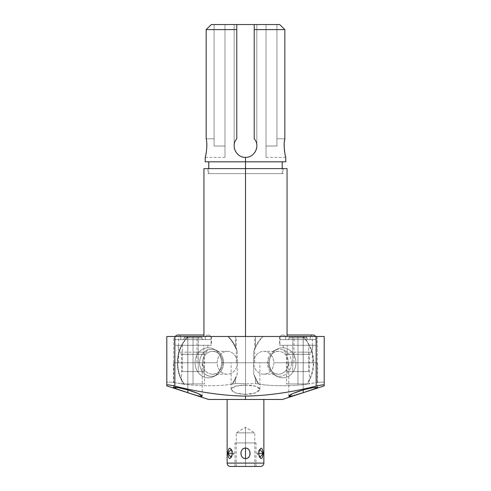 <?xml version="1.0" encoding="UTF-8"?>
<svg xmlns="http://www.w3.org/2000/svg" width="491" height="491" viewBox="0 0 491 491"><rect width="100%" height="100%" fill="white"/><g stroke="black" fill="none" stroke-linecap="round" stroke-linejoin="round"><path stroke-width="0.37" stroke-dasharray="2.46 1.84" d="M208.565 399.459L227.137 399.459M232.304 384.269C216.322 386.221 200.34 386.221 184.364 384.269L173.746 382.581C169.309 381.906 166.989 381.924 166.799 382.642L166.799 384.993L166.799 382.642C166.989 381.924 169.309 381.906 173.746 382.581L183.775 383.987A34.628 30.577 -90 0 1 188.028 336.501L166.799 336.501L166.799 382.642L166.799 336.501L173.746 336.501L173.746 382.581L173.746 336.501L188.028 336.501A34.628 30.577 -90 0 0 183.775 383.987L184.364 384.269C200.34 386.221 216.322 386.221 232.304 384.269A34.628 30.577 90 0 0 237.288 373.903A39.219 34.628 0 0 1 235.502 377.775L235.502 383.557L232.108 383.987L232.304 384.269A34.628 30.577 90 0 0 237.288 373.903A39.219 34.628 0 0 1 235.502 377.775A34.628 30.577 -90 0 1 232.108 383.987L235.502 383.557L245.5 383.747L235.502 383.557L235.502 377.775A34.628 30.577 -90 0 1 232.108 383.987L232.304 384.269M245.5 399.459L245.5 394.457C236.95 394.028 232.157 392.297 231.101 389.253C232.108 386.595 236.907 385.214 245.5 385.097L245.5 383.747L245.5 385.097C254.178 385.214 258.978 386.626 259.899 389.326C258.714 392.352 253.915 394.058 245.5 394.457L245.5 399.459L282.435 399.459M187.826 392.677L197.977 395.795L202.212 396.255M187.826 389.909L187.826 362.775L202.224 362.775L187.826 362.775L187.826 389.909L187.826 362.775L173.433 362.775L187.826 362.775L187.826 389.909M187.826 362.775C206.318 362.775 206.318 362.775 187.826 362.775C169.334 362.775 169.334 362.775 187.826 362.775C199.634 362.775 199.634 362.775 187.826 362.775C176.024 362.775 176.024 362.775 187.826 362.775L197.02 362.775L187.826 362.775L187.826 336.501L197.02 336.501L187.826 336.501L187.826 362.775L178.638 362.775L187.826 362.775L187.826 336.501L178.638 336.501L187.826 336.501L187.826 362.775M302.579 336.501L188.421 336.501A34.628 30.577 90 0 0 184.364 384.269A34.628 30.577 90 0 1 188.421 336.501L227.855 336.501A34.628 30.577 -90 0 1 235.502 347.775A39.219 34.628 0 0 1 237.288 351.642L237.288 373.903L237.288 351.642A34.628 30.577 90 0 0 228.247 336.501A34.628 30.577 90 0 1 237.288 351.642A39.219 34.628 0 0 0 235.502 347.775L235.502 336.501L235.502 347.775A34.628 30.577 -90 0 0 227.855 336.501L255.498 336.501L255.498 347.775A34.628 30.577 90 0 1 263.145 336.501L262.753 336.501A34.628 30.577 -90 0 0 253.712 351.642L253.712 373.903A34.628 30.577 -90 0 0 258.696 384.269L258.892 383.987L255.498 383.557L245.5 383.747L255.498 383.557L258.892 383.987A34.628 30.577 90 0 1 255.498 377.775A39.219 34.628 180 0 1 253.712 373.903A34.628 30.577 -90 0 0 258.696 384.269C274.672 386.221 290.654 386.221 306.636 384.269C290.654 386.221 274.672 386.221 258.696 384.269L258.892 383.987A34.628 30.577 90 0 1 255.498 377.775L255.498 383.557L255.498 377.775A39.219 34.628 180 0 1 253.712 373.903L253.712 351.642A39.219 34.628 180 0 1 255.498 347.775A34.628 30.577 90 0 1 263.145 336.501L255.498 336.501L255.498 347.775A39.219 34.628 180 0 0 253.712 351.642A34.628 30.577 -90 0 1 262.753 336.501L302.579 336.501A34.628 30.577 -90 0 1 306.636 384.269A34.628 30.577 -90 0 0 302.579 336.501M324.201 336.501L302.972 336.501A34.628 30.577 90 0 1 307.225 383.987L317.254 382.581L307.225 383.987A34.628 30.577 90 0 0 302.972 336.501L317.254 336.501L317.254 382.581L317.254 336.501L324.201 336.501L324.201 382.642C324.011 381.924 321.691 381.906 317.254 382.581C321.691 381.906 324.011 381.924 324.201 382.642L324.201 336.501M303.174 336.501C314.977 336.501 314.977 336.501 303.174 336.501C291.366 336.501 291.366 336.501 303.174 336.501L312.362 336.501L303.174 336.501L303.174 362.775L312.362 362.775L303.174 362.775L303.174 336.501L293.98 336.501L303.174 336.501L303.174 362.775C321.666 362.775 321.666 362.775 303.174 362.775C284.682 362.775 284.682 362.775 303.174 362.775C314.977 362.775 314.977 362.775 303.174 362.775C291.366 362.775 291.366 362.775 303.174 362.775L317.567 362.775L303.174 362.775L303.174 389.909L303.174 362.775L288.776 362.775L303.174 362.775L303.174 389.909L303.174 362.775L293.98 362.775L303.174 362.775L303.174 336.501M187.826 336.501C199.634 336.501 199.634 336.501 187.826 336.501C176.024 336.501 176.024 336.501 187.826 336.501M245.5 336.501C257.309 336.501 257.309 336.501 245.5 336.501C233.691 336.501 233.691 336.501 245.5 336.501L287.057 336.501L203.943 336.501L287.057 336.501L203.943 336.501L245.5 336.501L245.5 168.603L245.5 336.501L254.694 336.501L245.5 336.501L245.5 362.775L259.899 362.775L245.5 362.775L245.5 385.097L255.584 386.227L259.899 389.295L255.449 392.874L245.5 394.457L245.5 362.775L231.101 362.775L245.5 362.775L245.5 394.457L235.435 392.831L231.101 389.222L235.477 386.208L245.5 385.097L245.5 362.775C263.992 362.775 263.992 362.775 245.5 362.775C227.008 362.775 227.008 362.775 245.5 362.775C257.309 362.775 257.309 362.775 245.5 362.775C233.691 362.775 233.691 362.775 245.5 362.775L254.694 362.775L245.5 362.775L245.5 336.501L236.306 336.501L245.5 336.501L245.5 362.775L236.306 362.775L245.5 362.775L245.5 336.501M193.031 336.501L211.418 336.501L174.649 336.501L211.418 336.501L193.031 336.501L193.031 345.314L211.418 345.314L193.031 345.314L193.031 336.501L174.649 336.501L193.031 336.501L193.031 345.314L174.649 345.314L193.031 345.314L193.031 336.501M297.969 336.501L279.582 336.501L316.351 336.501L297.969 336.501L297.969 345.314L316.351 345.314L297.969 345.314L297.969 336.501L279.582 336.501L297.969 336.501L297.969 345.314L279.582 345.314L297.969 345.314L297.969 336.501M287.057 168.603L203.943 168.603M245.5 168.603L245.5 173.642L208.773 173.642L245.5 173.642L245.5 161.803L282.227 161.803L245.5 161.803L245.5 173.642L282.227 173.642L207.932 173.642L283.068 173.642L245.5 173.642L245.5 168.603L245.5 173.642L245.5 168.603L207.932 168.603L287.057 168.603L207.932 168.603L283.068 168.603L245.5 168.603L245.5 173.642L283.068 173.642L245.5 173.642L245.5 168.603L207.932 168.603L207.932 173.642L245.5 173.642L207.932 173.642M205.207 161.803L245.5 161.803L245.5 157.353C236.331 157.814 230.475 145.569 236.772 138.793A11.336 11.336 0 0 0 245.5 157.353A11.336 11.336 0 0 0 256.836 146.023L256.836 24.55L234.164 24.55L234.164 146.023A11.336 11.336 0 0 1 236.772 138.793A11.336 11.336 0 0 0 245.5 157.353A11.336 11.336 0 0 0 254.228 138.793A11.336 11.336 0 0 1 256.836 146.023A11.336 11.336 0 0 0 254.228 138.793L254.228 29.589L284.835 29.589L284.835 138.793L284.835 29.589L254.228 29.589L254.228 138.793C260.525 145.569 254.669 157.814 245.5 157.353L245.5 161.803L282.227 161.803L205.207 161.803L282.227 161.803M285.756 157.224L284.749 152.75M284.375 150.056L284.185 147.19M284.209 144.213L284.485 141.083M245.5 161.803L285.793 161.803M256.811 146.711A11.336 11.336 0 0 1 256.658 148.018A11.336 11.336 0 0 0 256.811 146.711M256.296 149.473A11.336 11.336 0 0 1 255.295 151.719A11.336 11.336 0 0 0 256.296 149.473M255.093 152.057A11.336 11.336 0 0 1 235.907 152.057A11.336 11.336 0 0 0 255.093 152.057M235.698 151.713A11.336 11.336 0 0 1 234.704 149.473A11.336 11.336 0 0 0 235.698 151.713M234.348 148.043A11.336 11.336 0 0 1 234.189 146.711A11.336 11.336 0 0 0 234.348 148.043M236.772 138.793L236.772 29.589L206.165 29.589L206.165 138.793C207.883 145.109 205.797 156.482 205.232 157.255C205.023 159.102 208.196 146.054 206.165 138.793L214.064 138.793L214.064 24.55L224.976 24.55L211.339 24.55L236.772 24.55L211.339 24.55L214.064 24.55L214.064 146.023L224.976 146.023L224.976 157.353L224.976 146.023L214.064 146.023L214.064 138.793L206.165 138.793C207.883 145.109 205.797 156.482 205.232 157.255C205.023 159.102 208.196 146.054 206.165 138.793L214.064 138.793L214.064 146.023L224.976 146.023L224.976 24.55L214.064 24.55L224.976 24.55L224.976 146.023C224.976 160.582 224.976 160.582 224.976 146.023L224.976 24.55L224.976 146.023L214.064 146.023L214.064 24.55L214.064 146.023L214.064 24.55L214.064 138.793L206.165 138.793L206.165 29.589L236.772 29.589L236.772 24.55L236.772 138.793L236.772 24.55L236.772 138.793L236.772 24.55L234.164 24.55L256.836 24.55L256.836 146.023L256.836 24.55L256.836 146.023L256.836 24.55L254.228 24.55L256.836 24.55L254.228 24.55L254.228 138.793C260.525 145.569 254.669 157.814 245.5 157.353C236.331 157.814 230.475 145.569 236.772 138.793A11.336 11.336 0 0 0 234.164 146.023L234.164 24.55L236.772 24.55L234.164 24.55L236.772 24.55L236.772 138.793M254.228 138.793L254.228 24.55L254.228 29.589L254.228 24.55L279.661 24.55L254.228 24.55L256.836 24.55L254.228 24.55L254.228 138.793L254.228 24.55L256.836 24.55L256.836 146.023A11.336 11.336 0 0 0 254.228 138.793M279.661 24.55L266.024 24.55L279.661 24.55M284.835 138.793L276.936 138.793L276.936 24.55L276.936 146.023L266.024 146.023L266.024 157.353L266.024 146.023L276.936 146.023L276.936 138.793L284.835 138.793C283.117 145.109 285.203 156.482 285.768 157.255C285.977 159.102 282.804 146.054 284.835 138.793L276.936 138.793L276.936 146.023L266.024 146.023L266.024 24.55L276.936 24.55L266.024 24.55L266.024 146.023C266.024 160.582 266.024 160.582 266.024 146.023L266.024 24.55L266.024 146.023L276.936 146.023L276.936 24.55L276.936 146.023L276.936 24.55L276.936 138.793L284.835 138.793M276.936 138.793L276.936 24.55L276.936 138.793M234.164 146.023L234.164 24.55L234.164 146.023M234.164 145.98L234.164 24.55L234.164 145.98M214.064 138.793L214.064 24.55L214.064 138.793M317.567 387.27L313.332 387.546L303.174 389.909M269.399 362.775A15.025 13.269 90 0 1 282.663 347.751A15.025 13.269 90 0 1 295.932 362.775A15.025 13.269 90 0 1 282.663 377.8A15.025 13.269 90 0 1 269.399 362.775A15.025 13.269 90 0 1 277.36 349.003A15.025 13.269 90 0 1 295.932 362.775L291.439 362.775A13.57 11.987 -90 0 0 274.659 350.335A13.57 11.987 -90 0 0 267.466 362.775L269.399 362.775L267.466 362.775A13.57 11.987 -90 0 0 274.659 375.216A13.57 11.987 -90 0 0 291.439 362.775L295.932 362.775A15.025 13.269 90 0 1 277.36 376.548A15.025 13.269 90 0 1 269.399 362.775M195.068 362.775A15.025 13.269 -90 0 1 208.337 347.751A15.025 13.269 -90 0 1 221.601 362.775A15.025 13.269 -90 0 1 208.337 377.8A15.025 13.269 -90 0 1 195.068 362.775A15.025 13.269 -90 0 1 213.64 349.003A15.025 13.269 -90 0 1 221.601 362.775L223.534 362.775A13.57 11.987 90 0 0 216.341 350.335A13.57 11.987 90 0 0 199.561 362.775L195.068 362.775L199.561 362.775A13.57 11.987 90 0 0 216.341 375.216A13.57 11.987 90 0 0 223.534 362.775L221.601 362.775A15.025 13.269 -90 0 1 213.64 376.548A15.025 13.269 -90 0 1 195.068 362.775M199.561 362.775L202.476 362.775A11.416 10.078 90 0 0 212.56 374.191A11.416 10.078 90 0 0 222.638 362.775L223.534 362.775A13.57 11.987 -90 0 1 211.547 376.345A13.57 11.987 -90 0 1 199.561 362.775A13.57 11.987 -90 0 1 211.547 349.205A13.57 11.987 -90 0 1 223.534 362.775L222.638 362.775A11.416 10.078 90 0 0 212.56 351.36A11.416 10.078 90 0 0 202.476 362.775L199.561 362.775M217.169 362.775L202.476 362.775A11.416 10.078 -90 0 1 212.56 351.36A11.416 10.078 -90 0 1 222.638 362.775L237.331 362.775A11.416 10.078 90 0 0 227.253 351.36A11.416 10.078 90 0 0 217.169 362.775A11.416 10.078 90 0 0 227.253 374.191A11.416 10.078 90 0 0 237.331 362.775L222.638 362.775A11.416 10.078 -90 0 1 212.56 374.191A11.416 10.078 -90 0 1 202.476 362.775L217.169 362.775A11.416 10.078 -90 0 1 227.253 351.36A11.416 10.078 -90 0 1 237.331 362.775A11.416 10.078 -90 0 1 227.253 374.191A11.416 10.078 -90 0 1 217.169 362.775M267.466 362.775L268.362 362.775A11.416 10.078 -90 0 0 278.44 374.191A11.416 10.078 -90 0 0 288.524 362.775L291.439 362.775A13.57 11.987 90 0 1 279.453 376.345A13.57 11.987 90 0 1 267.466 362.775A13.57 11.987 90 0 1 279.453 349.205A13.57 11.987 90 0 1 291.439 362.775L288.524 362.775A11.416 10.078 -90 0 0 278.44 351.36A11.416 10.078 -90 0 0 268.362 362.775L267.466 362.775M253.669 362.775L268.362 362.775A11.416 10.078 90 0 1 278.44 351.36A11.416 10.078 90 0 1 288.524 362.775L273.831 362.775A11.416 10.078 -90 0 0 263.747 351.36A11.416 10.078 -90 0 0 253.669 362.775A11.416 10.078 -90 0 0 263.747 374.191A11.416 10.078 -90 0 0 273.831 362.775L288.524 362.775A11.416 10.078 90 0 1 278.44 374.191A11.416 10.078 90 0 1 268.362 362.775L253.669 362.775A11.416 10.078 90 0 1 263.747 351.36A11.416 10.078 90 0 1 273.831 362.775A11.416 10.078 90 0 1 263.747 374.191A11.416 10.078 90 0 1 253.669 362.775M193.031 345.314L211.418 345.314L193.031 345.314C173.728 345.314 173.728 345.314 193.031 345.314C212.333 345.314 212.333 345.314 193.031 345.314L178.006 345.314L193.031 345.314L193.031 352.157L179.46 352.157L193.031 352.157L193.031 345.314L208.061 345.314L193.031 345.314L193.031 352.157L206.607 352.157L193.031 352.157L193.031 345.314M174.986 345.314L211.081 345.314L174.986 345.314L174.986 339.606L211.081 339.606L211.081 345.314L174.986 345.314L211.081 345.314L211.081 339.606L174.986 339.606L174.986 345.314M174.986 339.606L211.081 339.606L174.986 339.606M203.943 334.991L177.92 334.991A2.94 2.94 0 0 1 180.332 339.606L205.735 339.606A2.94 2.94 0 0 1 208.141 334.991A2.94 2.94 0 0 1 210.553 339.606L175.508 339.606L210.553 339.606A2.94 2.94 0 0 0 208.141 334.991A2.94 2.94 0 0 0 205.735 339.606L180.332 339.606A2.94 2.94 0 0 0 177.92 334.991A2.94 2.94 0 0 0 175.508 339.606A2.94 2.94 0 0 1 175.355 336.501M180.332 339.606L205.735 339.606L180.332 339.606M182.542 339.606L203.526 339.606L182.542 339.606A1.682 1.682 0 0 0 184.217 337.925L201.85 337.925A1.682 1.682 0 0 0 203.526 339.606L182.542 339.606L203.526 339.606A1.682 1.682 0 0 1 201.85 337.925L184.217 337.925A1.682 1.682 0 0 1 182.542 339.606M184.217 337.925L184.217 336.918L201.85 336.918L201.85 337.925L184.217 337.925L201.85 337.925L201.85 336.918L184.217 336.918L184.217 337.925M184.217 336.918L201.85 336.918L184.217 336.918M187.789 336.918L198.278 336.918L187.789 336.918L187.789 371.589L198.278 371.589L198.278 336.918L187.789 336.918L198.278 336.918L198.278 371.589L187.789 371.589L187.789 336.918M203.777 371.589L182.29 371.589L203.777 371.589L203.777 345.314L182.29 345.314L182.29 371.589L203.777 371.589L182.29 371.589L182.29 345.314L203.777 345.314L203.777 371.589M198.278 371.589L187.789 371.589L198.278 371.589M203.777 345.314L182.29 345.314L203.777 345.314M193.031 352.157L193.031 354.312L204.452 354.312L193.031 354.312L193.031 352.157L206.607 352.157L179.46 352.157L193.031 352.157L193.031 354.312L193.031 352.157M193.031 354.312L181.615 354.312L193.031 354.312L181.615 354.312L193.031 354.312L193.031 383.931L193.031 354.312L193.031 383.931L181.615 383.931L204.452 383.931L193.031 383.931L193.031 354.312L204.452 354.312L193.031 354.312M193.031 383.931C207.699 383.931 207.699 383.931 193.031 383.931C178.368 383.931 178.368 383.931 193.031 383.931M297.969 345.314L279.582 345.314L297.969 345.314C278.667 345.314 278.667 345.314 297.969 345.314C317.272 345.314 317.272 345.314 297.969 345.314L282.939 345.314L297.969 345.314L297.969 352.157L284.393 352.157L297.969 352.157L297.969 345.314L312.994 345.314L297.969 345.314L297.969 352.157L311.54 352.157L297.969 352.157L297.969 345.314M279.919 345.314L316.014 345.314L279.919 345.314L279.919 339.606L316.014 339.606L316.014 345.314L279.919 345.314L316.014 345.314L316.014 339.606L279.919 339.606L279.919 345.314M279.919 339.606L316.014 339.606L279.919 339.606M287.057 334.991L313.08 334.991A2.94 2.94 0 0 1 315.492 339.606L280.447 339.606A2.94 2.94 0 0 1 282.859 334.991A2.94 2.94 0 0 1 285.265 339.606L310.668 339.606A2.94 2.94 0 0 1 313.08 334.991A2.94 2.94 0 0 0 310.668 339.606L285.265 339.606A2.94 2.94 0 0 0 282.859 334.991A2.94 2.94 0 0 0 280.447 339.606L315.492 339.606A2.94 2.94 0 0 0 315.645 336.501M285.265 339.606L310.668 339.606L285.265 339.606M287.474 339.606L308.458 339.606L287.474 339.606A1.682 1.682 0 0 0 289.15 337.925L306.783 337.925A1.682 1.682 0 0 0 308.458 339.606L287.474 339.606L308.458 339.606A1.682 1.682 0 0 1 306.783 337.925L289.15 337.925A1.682 1.682 0 0 1 287.474 339.606M289.15 337.925L289.15 336.918L306.783 336.918L306.783 337.925L289.15 337.925L306.783 337.925L306.783 336.918L289.15 336.918L289.15 337.925M289.15 336.918L306.783 336.918L289.15 336.918M292.722 336.918L303.211 336.918L292.722 336.918L292.722 371.589L303.211 371.589L303.211 336.918L292.722 336.918L303.211 336.918L303.211 371.589L292.722 371.589L292.722 336.918M308.71 371.589L287.223 371.589L308.71 371.589L308.71 345.314L287.223 345.314L287.223 371.589L308.71 371.589L287.223 371.589L287.223 345.314L308.71 345.314L308.71 371.589M303.211 371.589L292.722 371.589L303.211 371.589M308.71 345.314L287.223 345.314L308.71 345.314M297.969 352.157L297.969 354.312L309.385 354.312L297.969 354.312L297.969 352.157L311.54 352.157L284.393 352.157L297.969 352.157L297.969 354.312L297.969 352.157M297.969 354.312L286.548 354.312L297.969 354.312L286.548 354.312L297.969 354.312L297.969 383.931L297.969 354.312L297.969 383.931L286.548 383.931L309.385 383.931L297.969 383.931L297.969 354.312L309.385 354.312L297.969 354.312M297.969 383.931C312.632 383.931 312.632 383.931 297.969 383.931C283.301 383.931 283.301 383.931 297.969 383.931M227.137 463.093L263.863 463.093L227.137 463.093M245.5 458.6C239.559 458.981 239.461 447.81 245.5 448.105C251.447 447.731 251.533 458.901 245.5 458.6C239.412 458.563 239.412 448.148 245.5 448.105L245.5 458.6L245.5 448.105C251.588 448.148 251.588 458.557 245.5 458.6M258.561 453.353C260.69 446.466 262.243 446.466 263.207 453.353C262.243 460.239 260.69 460.239 258.561 453.353L259.757 449.259L263.207 453.353L256.861 453.353L263.207 453.353L259.757 457.452L258.561 453.353L256.861 453.353L258.561 453.353M227.793 453.353C228.757 446.466 230.31 446.466 232.439 453.353C230.31 460.239 228.757 460.239 227.793 453.353L231.243 449.259L232.439 453.353L234.139 453.353L227.793 453.353L234.139 453.353L232.439 453.353L231.243 457.452L227.793 453.353M230.494 466.45L260.506 466.45L230.494 466.45M245.5 466.45C233.587 466.45 233.587 466.45 245.5 466.45C257.413 466.45 257.413 466.45 245.5 466.45L236.226 466.45L245.5 466.45L245.5 432.872L236.226 432.872L245.5 432.872L245.5 466.45L254.774 466.45L245.5 466.45L245.5 432.872L254.774 432.872L245.5 432.872L245.5 466.45L235.005 466.45L245.5 466.45L245.5 442.943L235.005 442.943L245.5 442.943L245.5 466.45L255.995 466.45L245.5 466.45L245.5 442.943L255.995 442.943L245.5 442.943L245.5 466.45M245.5 432.872L245.5 427.299L245.5 432.872C257.468 432.872 257.468 432.872 245.5 432.872C257.468 432.872 257.468 432.872 245.5 432.872C233.532 432.872 233.532 432.872 245.5 432.872C233.532 432.872 233.532 432.872 245.5 432.872L245.5 427.299L245.5 432.872M232.439 453.353L234.139 453.353L232.439 453.353M245.5 442.943C258.978 442.943 258.978 442.943 245.5 442.943C232.022 442.943 232.022 442.943 245.5 442.943C257.413 442.943 257.413 442.943 245.5 442.943C233.587 442.943 233.587 442.943 245.5 442.943M202.224 396.182L202.224 362.775M173.433 387.295L173.433 362.775M197.02 362.775L197.02 336.501M178.638 362.775L178.638 336.501M283.068 168.603L283.068 173.642M282.227 173.642L282.227 168.603M208.773 173.642L208.773 168.603M266.024 157.353L285.793 157.353M224.976 157.353L205.207 157.353M312.362 362.775L312.362 336.501M317.567 387.295L317.567 362.775M288.776 396.182L288.776 362.775M213.64 349.003L216.341 350.335M213.64 376.548L216.341 375.216M212.56 351.36L227.253 351.36M227.253 374.191L212.56 374.191M277.36 349.003L274.659 350.335M277.36 376.548L274.659 375.216M278.44 351.36L263.747 351.36M263.747 374.191L278.44 374.191M259.899 389.277L259.899 362.775M231.101 389.277L231.101 362.775M254.694 362.775L254.694 336.501M236.306 362.775L236.306 336.501M293.98 362.775L293.98 336.501M211.418 336.501L211.418 345.314M174.649 336.501L174.649 345.314M178.006 345.314L179.46 352.157L181.615 354.312L181.615 383.931M208.061 345.314L206.607 352.157L204.452 354.312L204.452 383.931M316.351 336.501L316.351 345.314M279.582 336.501L279.582 345.314M282.939 345.314L284.393 352.157L286.548 354.312L286.548 383.931M312.994 345.314L311.54 352.157L309.385 354.312L309.385 383.931M236.226 466.45L236.226 432.872L245.5 427.299L254.774 432.872L254.774 466.45M259.757 449.259L256.861 453.353L259.757 457.452L256.861 453.353L259.757 449.259M231.243 449.259L234.139 453.353L231.243 457.452L234.139 453.353L231.243 449.259M235.005 466.45L235.005 442.943M255.995 466.45L255.995 442.943"/><path stroke-width="0.74" d="M227.137 399.459L227.137 463.093L263.863 463.093A3.357 3.357 0 0 1 260.506 466.45A3.357 3.357 0 0 0 263.863 463.093L263.863 399.459L263.863 463.093L227.137 463.093L227.137 399.459L209.804 399.459L245.5 399.459L208.565 399.459L166.799 385.889L166.799 384.993C167.032 384.57 169.72 384.944 174.857 386.11C199.96 392.413 223.503 395.746 245.5 396.102L245.5 399.459L245.5 396.102C267.497 395.746 291.046 392.413 316.143 386.11C321.28 384.944 323.968 384.57 324.201 384.993L324.201 385.889L282.435 399.459L245.5 399.459M187.826 392.677C196.615 395.654 201.414 396.838 202.218 396.231C201.66 394.776 196.866 392.671 187.826 389.909C169.573 385.104 168.8 386.945 187.826 392.677L187.826 389.909L187.826 392.677L177.386 389.16L173.44 387.258L177.767 387.559L187.826 389.909L198.309 393.592L202.212 396.255M324.201 384.993L324.201 336.501L316.143 336.501L316.143 386.11L316.143 336.501L174.857 336.501L174.857 386.11L174.857 336.501L166.799 336.501L324.201 336.501L324.201 384.993C323.968 384.57 321.28 384.944 316.143 386.11C291.046 392.413 267.497 395.746 245.5 396.102C223.503 395.746 199.96 392.413 174.857 386.11C169.72 384.944 167.032 384.57 166.799 384.993L166.799 336.501L166.799 384.993M203.943 336.501L203.943 168.603L245.5 168.603L245.5 336.501L245.5 168.603L287.057 168.603L287.057 336.501M207.932 168.603L245.5 168.603L245.5 161.803L245.5 168.603M282.227 168.603L282.227 161.803L245.5 161.803L245.5 157.353C254.669 157.814 260.525 145.569 254.228 138.793L254.228 29.589L284.835 29.589L284.835 138.793C283.117 145.109 285.203 156.482 285.768 157.255C285.977 159.102 282.804 146.054 284.835 138.793C283.117 145.109 285.203 156.482 285.768 157.255C285.977 159.102 282.804 146.054 284.835 138.793L284.835 29.589L279.661 24.55L284.835 29.589L254.228 29.589L254.228 24.55L279.661 24.55L236.772 24.55L236.772 138.793C230.475 145.569 236.331 157.814 245.5 157.353C254.669 157.814 260.525 145.569 254.228 138.793L254.228 24.55L211.339 24.55L206.165 29.589L236.772 29.589L206.165 29.589L211.339 24.55L236.772 24.55L236.772 138.793C230.475 145.569 236.331 157.814 245.5 157.353L245.5 161.803L205.207 161.803L205.207 157.353M245.5 161.803L285.793 161.803L285.756 157.224M284.749 152.75L284.375 150.056M284.185 147.19L284.209 144.213M284.485 141.083L284.835 138.793M256.836 146.023A11.336 11.336 0 0 1 256.811 146.711A11.336 11.336 0 0 0 256.836 146.023L256.836 146.023M256.658 148.018A11.336 11.336 0 0 1 256.296 149.473A11.336 11.336 0 0 0 256.658 148.018M255.295 151.719A11.336 11.336 0 0 1 255.093 152.057A11.336 11.336 0 0 0 255.295 151.719M235.907 152.057A11.336 11.336 0 0 1 235.698 151.713A11.336 11.336 0 0 0 235.907 152.057M234.704 149.473A11.336 11.336 0 0 1 234.348 148.043A11.336 11.336 0 0 0 234.704 149.473M234.189 146.711A11.336 11.336 0 0 1 234.164 146.023L234.164 146.023A11.336 11.336 0 0 0 234.189 146.711M206.165 138.793C207.883 145.109 205.797 156.482 205.232 157.255C205.023 159.102 208.196 146.054 206.165 138.793L206.165 29.589L206.165 138.793C207.883 145.109 205.797 156.482 205.232 157.255C205.023 159.102 208.196 146.054 206.165 138.793M279.661 24.55L284.835 29.589L279.661 24.55M211.339 24.55L206.165 29.589L211.339 24.55M303.174 389.909L292.691 393.592L288.782 396.231L292.924 395.82L303.174 392.677L303.174 389.909C294.146 392.671 289.346 394.776 288.776 396.212C289.463 396.869 294.262 395.691 303.174 392.677L313.565 389.179L317.567 387.27L313.332 387.546L303.174 389.909L303.174 392.677L313.565 389.179L317.567 387.27M175.355 336.501A2.94 2.94 0 0 1 177.92 334.991L203.943 334.991M315.645 336.501A2.94 2.94 0 0 0 313.08 334.991L287.057 334.991M263.207 453.353C262.243 446.466 260.69 446.466 258.561 453.353C260.69 460.239 262.243 460.239 263.207 453.353L259.757 449.259L258.561 453.353L263.207 453.353L258.561 453.353L259.757 457.452L263.207 453.353M245.5 448.105C239.553 447.731 239.467 458.901 245.5 458.6C251.441 458.981 251.539 447.81 245.5 448.105C239.412 448.148 239.412 458.557 245.5 458.6L245.5 448.105L245.5 458.6C251.588 458.563 251.588 448.148 245.5 448.105M232.439 453.353C230.31 446.466 228.757 446.466 227.793 453.353C228.757 460.239 230.31 460.239 232.439 453.353L231.243 449.259L227.793 453.353L232.439 453.353L227.793 453.353L231.243 457.452L232.439 453.353M227.137 463.093A3.357 3.357 0 0 0 230.494 466.45A3.357 3.357 0 0 1 227.137 463.093M260.506 466.45L230.494 466.45L260.506 466.45M208.773 168.603L208.773 161.803"/></g></svg>
